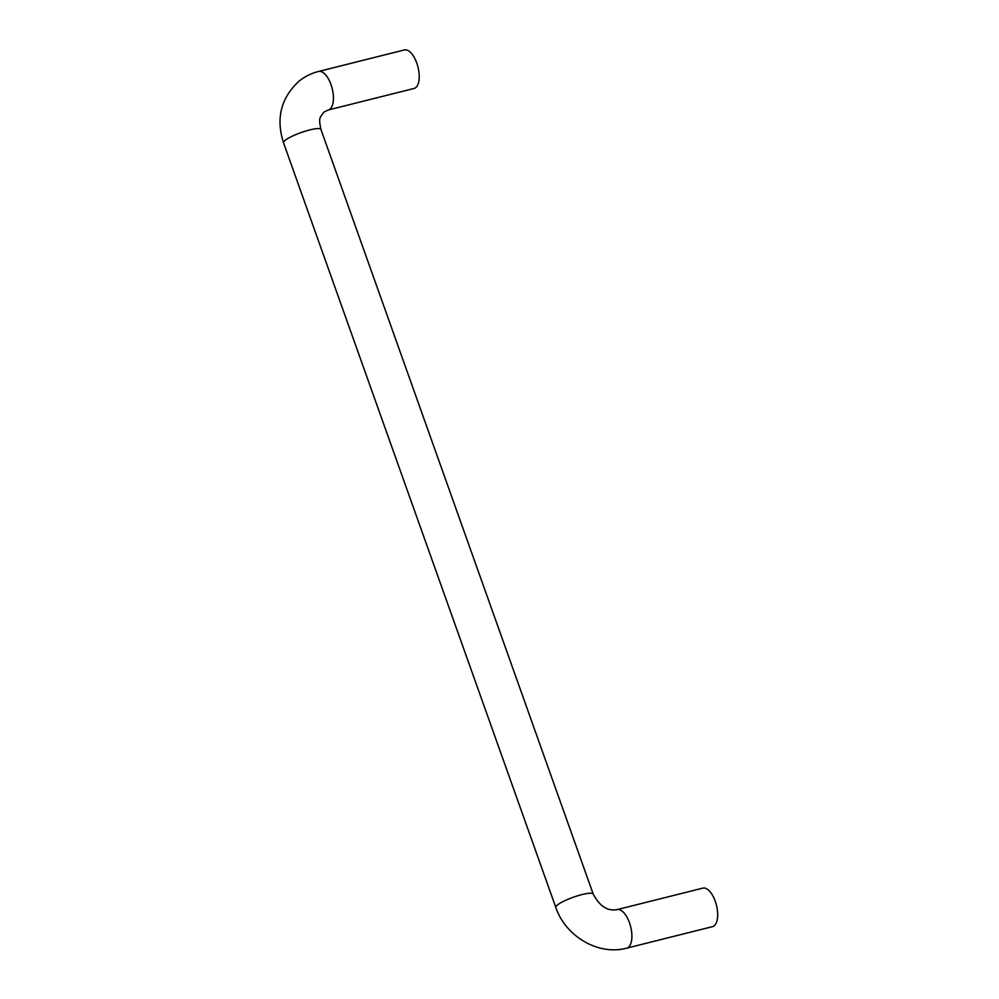 <?xml version="1.0" encoding="UTF-8"?>
<svg xmlns="http://www.w3.org/2000/svg" width="999" height="999" viewBox="0 0 999 999"><rect width="100%" height="100%" fill="white"/><g stroke="black" fill="none" stroke-linecap="round" stroke-linejoin="round"><path stroke-width="1.5" d="M617.07 909.627A19.855 9.028 -104.1 0 1 629.457 922.726A19.855 9.028 -104.1 0 1 628.446 947.264A19.855 9.028 -104.1 0 1 626.723 948.151L712.499 926.647A19.855 9.028 -104.1 0 0 715.234 901.223A19.855 9.028 -104.1 0 0 702.846 888.123L617.07 909.627C607.554 911.338 599.587 906.155 593.206 894.068L320.929 129.42C318.506 117.495 319.605 117.982 323.988 112.088L328.271 109.977L414.048 88.474A19.855 9.028 75.9 0 0 416.77 63.049A19.855 9.028 75.9 0 0 404.395 49.95L318.606 71.453A19.855 9.028 75.9 0 1 330.994 84.553A19.855 9.028 75.9 0 1 329.982 109.091A19.855 9.028 75.9 0 1 328.271 109.977M626.723 948.151C598.301 955.856 565.422 936.263 555.794 907.392A19.855 3.684 -19.6 0 1 557.342 905.032A19.855 3.684 -19.6 0 1 582.055 894.567A19.855 3.684 -19.6 0 1 593.206 894.068M555.794 907.392L283.516 142.732A19.855 3.684 -19.6 0 1 285.065 140.372A19.855 3.684 -19.6 0 1 309.777 129.92A19.855 3.684 -19.6 0 1 320.929 129.42M283.516 142.732C275.749 118.569 280.881 98.089 298.901 81.294C304.72 76.586 311.288 73.302 318.606 71.453"/></g></svg>
